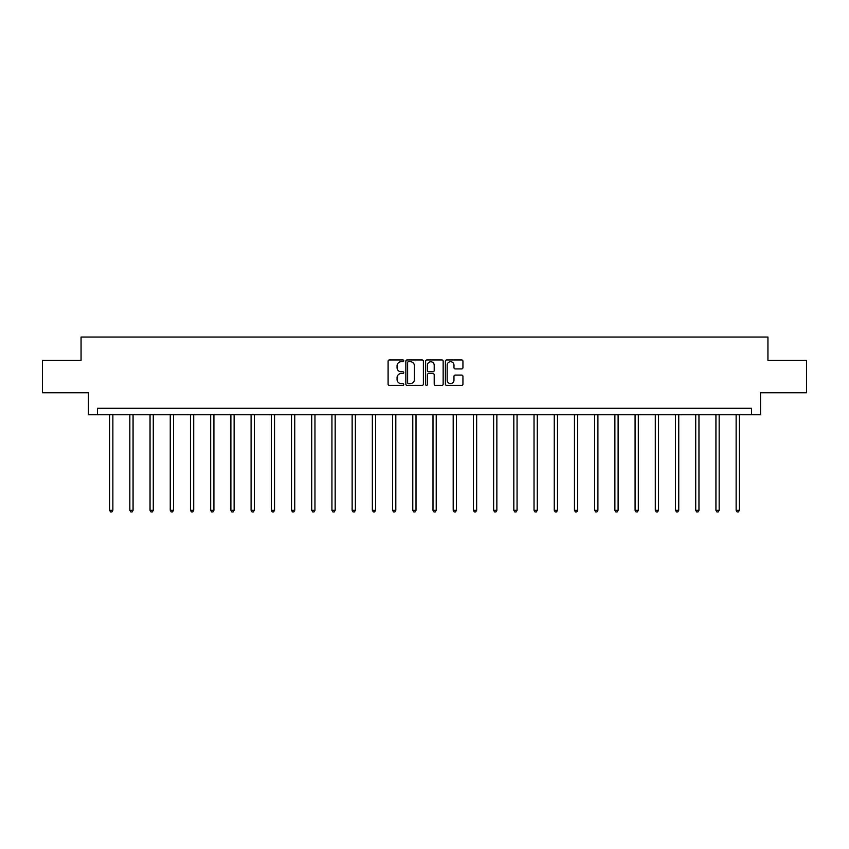 <?xml version="1.0" encoding="UTF-8"?>
<svg xmlns="http://www.w3.org/2000/svg" width="849" height="849" viewBox="0 0 849 849"><rect width="100%" height="100%" fill="white"/><g stroke="black" fill="none" stroke-linecap="round" stroke-linejoin="round"><path stroke-width="1.27" d="M403.774 360.836A0.891 0.891 0 0 0 402.882 359.955L389.373 359.955A1.274 1.274 0 0 0 388.099 361.218L388.099 384.109A1.274 1.274 0 0 0 389.373 385.382L402.882 385.382A0.891 0.891 0 0 0 403.774 384.491A0.891 0.891 0 0 0 402.882 383.599L401.131 383.599A4.065 4.065 0 0 1 397.067 379.535L397.067 377.625A4.065 4.065 0 0 1 401.131 373.56L402.882 373.56A0.891 0.891 0 0 0 403.774 372.669A0.891 0.891 0 0 0 402.882 371.777L401.131 371.777A4.065 4.065 0 0 1 397.067 367.702L397.067 365.802A4.065 4.065 0 0 1 401.131 361.727L402.882 361.727A0.891 0.891 0 0 0 403.774 360.836M461.665 368.912A1.274 1.274 0 0 0 462.938 367.638L462.938 361.218A1.274 1.274 0 0 0 461.665 359.955L446.659 359.955A1.274 1.274 0 0 0 445.385 361.218L445.385 384.109A1.274 1.274 0 0 0 446.659 385.382L461.665 385.382A1.274 1.274 0 0 0 462.938 384.109L462.938 376.351A1.274 1.274 0 0 0 461.665 375.078L455.244 375.078A1.274 1.274 0 0 0 453.971 376.351L453.971 380.203A3.407 3.407 0 0 1 450.564 383.599A3.407 3.407 0 0 1 447.168 380.203L447.168 365.134A3.407 3.407 0 0 1 450.564 361.727A3.407 3.407 0 0 1 453.971 365.134L453.971 367.638A1.274 1.274 0 0 0 455.244 368.912L461.665 368.912M751.492 414.768L760.555 414.768L760.555 392.747L806.55 392.747L806.55 360.358L767.942 360.358L767.942 337.042L81.058 337.042L81.058 360.358L42.45 360.358L42.45 392.747L88.445 392.747L88.445 414.768L751.492 414.768L751.492 408.295L97.508 408.295L97.508 414.768M423.386 361.218A1.274 1.274 0 0 0 422.112 359.955L407.106 359.955A1.274 1.274 0 0 0 405.843 361.218L405.843 384.109A1.274 1.274 0 0 0 407.106 385.382L422.112 385.382A1.274 1.274 0 0 0 423.386 384.109L423.386 361.218M426.888 359.955L441.894 359.955A1.274 1.274 0 0 1 443.157 361.218L443.157 384.109A1.274 1.274 0 0 1 441.894 385.382L435.463 385.382A1.274 1.274 0 0 1 434.2 384.109L434.2 374.823A1.274 1.274 0 0 0 432.926 373.56L428.66 373.56A1.274 1.274 0 0 0 427.397 374.823L427.397 384.491A0.891 0.891 0 0 1 426.506 385.382A0.891 0.891 0 0 1 425.614 384.491L425.614 361.218A1.274 1.274 0 0 1 426.888 359.955M408.507 361.727A0.891 0.891 0 0 0 407.616 362.619L407.616 382.708A0.891 0.891 0 0 0 408.507 383.599L410.354 383.599A4.065 4.065 0 0 0 414.418 379.535L414.418 365.802A4.065 4.065 0 0 0 410.354 361.727L408.507 361.727M434.2 365.197A3.407 3.407 0 0 0 430.793 361.791A3.407 3.407 0 0 0 427.397 365.197L427.397 370.504A1.274 1.274 0 0 0 428.66 371.777L432.926 371.777A1.274 1.274 0 0 0 434.2 370.504L434.2 365.197M109.627 414.768L109.627 510.281L112.864 510.281L112.864 414.768M112.864 510.281L111.888 511.958L110.593 511.958L109.627 510.281M129.833 414.768L129.833 510.281L133.07 510.281L133.07 414.768M133.07 510.281L132.104 511.958L130.81 511.958L129.833 510.281M150.04 414.768L150.04 510.281L153.287 510.281L153.287 414.768M153.287 510.281L152.311 511.958L151.016 511.958L150.04 510.281M170.256 414.768L170.256 510.281L173.493 510.281L173.493 414.768M173.493 510.281L172.517 511.958L171.222 511.958L170.256 510.281M190.463 414.768L190.463 510.281L193.699 510.281L193.699 414.768M193.699 510.281L192.734 511.958L191.439 511.958L190.463 510.281M210.669 414.768L210.669 510.281L213.916 510.281L213.916 414.768M213.916 510.281L212.94 511.958L211.645 511.958L210.669 510.281M230.886 414.768L230.886 510.281L234.122 510.281L234.122 414.768M234.122 510.281L233.146 511.958L231.851 511.958L230.886 510.281M251.092 414.768L251.092 510.281L254.329 510.281L254.329 414.768M254.329 510.281L253.363 511.958L252.068 511.958L251.092 510.281M271.309 414.768L271.309 510.281L274.545 510.281L274.545 414.768M274.545 510.281L273.569 511.958L272.274 511.958L271.309 510.281M291.515 414.768L291.515 510.281L294.752 510.281L294.752 414.768M294.752 510.281L293.786 511.958L292.491 511.958L291.515 510.281M311.721 414.768L311.721 510.281L314.968 510.281L314.968 414.768M314.968 510.281L313.992 511.958L312.697 511.958L311.721 510.281M331.938 414.768L331.938 510.281L335.175 510.281L335.175 414.768M335.175 510.281L334.198 511.958L332.904 511.958L331.938 510.281M352.144 414.768L352.144 510.281L355.381 510.281L355.381 414.768M355.381 510.281L354.415 511.958L353.12 511.958L352.144 510.281M372.35 414.768L372.35 510.281L375.598 510.281L375.598 414.768M375.598 510.281L374.621 511.958L373.327 511.958L372.35 510.281M392.567 414.768L392.567 510.281L395.804 510.281L395.804 414.768M395.804 510.281L394.827 511.958L393.533 511.958L392.567 510.281M412.773 414.768L412.773 510.281L416.01 510.281L416.01 414.768M416.01 510.281L415.044 511.958L413.75 511.958L412.773 510.281M432.99 414.768L432.99 510.281L436.227 510.281L436.227 414.768M436.227 510.281L435.25 511.958L433.956 511.958L432.99 510.281M453.196 414.768L453.196 510.281L456.433 510.281L456.433 414.768M456.433 510.281L455.467 511.958L454.173 511.958L453.196 510.281M473.402 414.768L473.402 510.281L476.65 510.281L476.65 414.768M476.65 510.281L475.673 511.958L474.379 511.958L473.402 510.281M493.619 414.768L493.619 510.281L496.856 510.281L496.856 414.768M496.856 510.281L495.88 511.958L494.585 511.958L493.619 510.281M513.825 414.768L513.825 510.281L517.062 510.281L517.062 414.768M517.062 510.281L516.096 511.958L514.802 511.958L513.825 510.281M534.032 414.768L534.032 510.281L537.279 510.281L537.279 414.768M537.279 510.281L536.303 511.958L535.008 511.958L534.032 510.281M554.248 414.768L554.248 510.281L557.485 510.281L557.485 414.768M557.485 510.281L556.509 511.958L555.214 511.958L554.248 510.281M574.455 414.768L574.455 510.281L577.691 510.281L577.691 414.768M577.691 510.281L576.726 511.958L575.431 511.958L574.455 510.281M594.671 414.768L594.671 510.281L597.908 510.281L597.908 414.768M597.908 510.281L596.932 511.958L595.637 511.958L594.671 510.281M614.878 414.768L614.878 510.281L618.114 510.281L618.114 414.768M618.114 510.281L617.149 511.958L615.854 511.958L614.878 510.281M635.084 414.768L635.084 510.281L638.331 510.281L638.331 414.768M638.331 510.281L637.355 511.958L636.06 511.958L635.084 510.281M655.301 414.768L655.301 510.281L658.537 510.281L658.537 414.768M658.537 510.281L657.561 511.958L656.266 511.958L655.301 510.281M675.507 414.768L675.507 510.281L678.744 510.281L678.744 414.768M678.744 510.281L677.778 511.958L676.483 511.958L675.507 510.281M695.713 414.768L695.713 510.281L698.96 510.281L698.96 414.768M698.96 510.281L697.984 511.958L696.689 511.958L695.713 510.281M715.93 414.768L715.93 510.281L719.167 510.281L719.167 414.768M719.167 510.281L718.19 511.958L716.896 511.958L715.93 510.281M736.136 414.768L736.136 510.281L739.373 510.281L739.373 414.768M739.373 510.281L738.407 511.958L737.112 511.958L736.136 510.281"/></g></svg>
